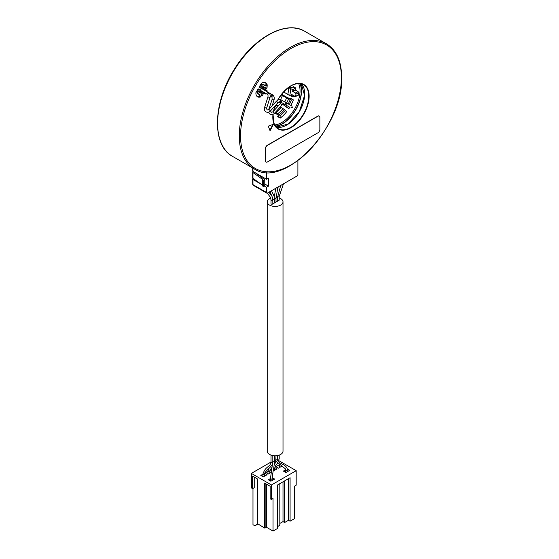 <?xml version="1.0" encoding="UTF-8"?>
<svg xmlns="http://www.w3.org/2000/svg" width="559" height="559" viewBox="0 0 559 559"><rect width="100%" height="100%" fill="white"/><g stroke="black" fill="none" stroke-linecap="round" stroke-linejoin="round"><path stroke-width="0.84" d="M273.4 124.259L268.285 126.166L270.06 130.785L273.4 124.259M266.776 91.515L267.174 90.824L265.595 89.908L267.37 86.827L264.742 87.211L263.387 89.559M262.318 91.417L260.962 93.765L261.94 96.239L263.722 93.15L265.301 94.066L265.7 93.374M261.898 91.173A57.095 32.96 -60 0 0 261.458 91.962A1.579 0.915 -60 0 1 260.228 92.997A1.579 0.915 -60 0 1 259.523 92.2A1.579 0.915 -60 0 1 259.823 91.152A60.253 34.784 -60 0 1 261.905 87.539A1.579 0.915 -60 0 1 262.667 86.75A1.579 0.915 -60 0 1 263.708 86.966A1.579 0.915 -60 0 1 263.429 88.546L263.163 88.378A57.318 33.093 -60 0 0 262.695 89.16M262.968 89.321A57.095 32.96 -60 0 1 263.429 88.546M255.903 92.731A8.126 4.689 120 0 0 257.573 96.826A8.126 4.689 120 0 0 260.543 96.931L259.621 94.618A5.317 3.068 120 0 1 258.978 94.394A5.317 3.068 120 0 1 257.902 92.452L259.537 89.622L258.16 88.818L255.903 92.731M264.093 85.066L266.35 84.73L267.279 85.268L264.812 85.632A5.317 3.068 120 0 0 264.295 85.185A5.317 3.068 120 0 0 262.08 85.22L261.151 84.689A5.317 3.068 120 0 1 263.373 84.647L264.295 85.185M267.279 85.268A8.126 4.689 120 0 0 265.7 82.753A8.126 4.689 120 0 0 261.319 83.347L259.062 87.26L260.438 88.056L262.08 85.22M317.938 116.216L267.516 145.326A2.711 1.565 120 0 0 265.602 148.645L265.602 160.803A2.711 1.565 120 0 0 266.161 162.047A2.711 1.565 120 0 0 267.516 161.907L317.938 132.797A2.711 1.565 120 0 0 319.853 129.478L319.853 117.32A2.711 1.565 120 0 0 319.294 116.083A2.711 1.565 120 0 0 317.938 116.216L317.778 116.125A2.711 1.565 -60 0 1 319.133 115.986A2.711 1.565 -60 0 1 319.21 116.041M317.778 116.125L267.356 145.235A2.711 1.565 -60 0 0 265.441 148.554L265.441 160.713A2.711 1.565 -60 0 0 266 161.949A2.711 1.565 -60 0 0 266.084 161.991M261.116 184.197L252.961 179.488A0.901 0.524 180 0 1 252.696 179.118A0.901 0.524 180 0 1 252.961 178.747L253.248 178.587M255.358 172.836L264.777 179.739L264.777 185.567L263.303 186.413L262.667 186.049L262.409 179.292L252.961 172.556A0.901 0.524 180 0 1 252.696 172.193A0.901 0.524 180 0 1 252.961 171.823L253.283 171.641M262.667 186.049L262.409 185.12L252.961 178.384A0.901 0.524 180 0 1 252.696 178.014L252.696 172.193M262.409 179.292L262.409 185.12M252.961 172.556L252.961 178.384M264.777 179.739L263.303 180.592L262.667 180.222M263.303 186.413L263.303 180.592M252.961 168.161L252.961 171.452L266.496 179.264L268.474 178.125L268.474 186.161L264.777 184.023M252.961 171.452A0.901 0.524 180 0 1 252.696 171.089L252.696 168.014M297.898 160.685L297.898 174.331A1.446 0.832 120 0 1 296.878 176.099L267.516 193.051A1.446 0.832 120 0 1 266.797 193.121A1.446 0.832 120 0 1 266.496 192.457L266.496 187.3L268.474 186.161M266.496 179.264L266.496 172.333M264.134 185.937L266.496 187.3M277.627 196.67A0.901 0.524 180 0 0 277.662 196.698A0.901 0.524 180 0 0 278.648 196.81A0.901 0.524 180 0 0 279.207 196.328L279.207 200.017A0.901 0.524 180 0 1 278.648 200.492A0.901 0.524 180 0 1 277.662 200.381A0.901 0.524 180 0 1 277.613 200.346M279.207 197.956A7.896 4.563 180 0 1 280.695 198.634A7.896 4.563 180 0 1 283.008 201.855A7.896 4.563 180 0 1 278.137 206.068A7.896 4.563 180 0 1 269.529 205.083A7.896 4.563 180 0 1 267.216 201.855A7.896 4.563 180 0 1 270.766 198.047M276.027 197.593A0.901 0.524 180 0 0 276.069 197.62A0.901 0.524 180 0 0 277.054 197.732A0.901 0.524 180 0 0 277.613 197.25L277.613 200.933A0.901 0.524 180 0 1 277.054 201.415A0.901 0.524 180 0 1 276.069 201.303A0.901 0.524 180 0 1 276.013 201.268M274.42 202.19A0.901 0.524 0 0 0 274.476 202.225A0.901 0.524 0 0 0 275.454 202.337A0.901 0.524 0 0 0 276.013 201.855L276.013 198.172A0.901 0.524 0 0 1 275.454 198.655A0.901 0.524 0 0 1 274.476 198.543A0.901 0.524 0 0 1 274.406 198.494M272.82 203.113A0.901 0.524 0 0 0 272.876 203.148A0.901 0.524 0 0 0 273.861 203.259A0.901 0.524 0 0 0 274.42 202.777L274.42 199.095A0.901 0.524 0 0 1 273.861 199.577A0.901 0.524 0 0 1 272.876 199.458A0.901 0.524 0 0 1 272.806 199.416M271.283 204.07A0.901 0.524 0 0 0 272.268 204.182A0.901 0.524 0 0 0 272.82 203.7L272.82 200.01A0.901 0.524 0 0 1 272.268 200.492A0.901 0.524 0 0 1 271.283 200.381A0.901 0.524 0 0 1 271.017 200.01L271.017 203.7A0.901 0.524 0 0 0 271.283 204.07M283.008 201.855L283.008 451.19A7.896 4.563 180 0 1 278.137 455.403A7.896 4.563 180 0 1 269.529 454.411A7.896 4.563 180 0 1 267.216 451.19L267.216 201.855M272.471 464.026L270.437 478.735L271.143 479.28L272.247 478.693C271.905 475.947 274.588 465.542 274.42 461.294L273.316 461.888L272.638 461.21M274.224 460.288L275.999 460.309M267.929 473.732L267.943 471.356L269.724 471.412M275.825 459.547L276.908 459.987L277.613 459.533L277.613 455.515M287.319 471.733L287.116 468.225C284.713 463.921 280.024 464.249 277.69 460.616L277.613 459.533M285.572 469.791L286.613 470.524L287.319 470.07M277.46 463.208L275.65 465.675L274.595 468.861L273.519 469.05M281.995 93.765A25.924 14.967 -60 0 1 281.771 94.338M278.466 115.972A25.861 14.932 120 0 1 277.676 116.6L280.241 118.082A25.861 14.932 120 0 0 286.795 111.541L282.973 108.544A21.934 12.661 -60 0 1 277.767 113.729L276.132 112.338L276.251 113.861L277.543 114.644C278.724 115.965 278.766 116.621 277.676 116.6L278.319 116.649M286.83 107.349L288.884 108.642A25.861 14.932 120 0 0 289.765 107.265M290.834 105.406A25.861 14.932 120 0 0 293.37 99.879L291.428 99.956L288.619 98.691A21.934 12.661 -60 0 1 286.641 102.989M281.086 94.932L286.627 97.783L287.885 97.734L289.206 98.475C290.89 99.104 291.421 99.083 290.806 98.398L293.37 99.879M298.15 91.676L295.592 90.202L293.468 91.215A0.901 0.475 4.2 0 1 292.189 91.145L295.383 92.99L298.15 91.676L298.723 92.815A25.861 14.932 -60 0 1 298.387 95.184L297.598 95.617M295.592 90.202A25.861 14.932 120 0 0 295.662 87.952L293.524 89.405L292.252 89.468L290.659 88.546A21.934 12.661 -60 0 1 289.695 95.4L287.703 94.485A21.326 12.312 -60 0 0 288.626 87.917L290.009 86.973L289.534 86.743M290.009 86.973L291.337 87.693C293.077 87.931 293.664 87.525 293.098 86.47L295.662 87.952M289.695 95.4L292.504 96.658L294.453 96.588A25.861 14.932 120 0 0 294.572 96.141M291.763 87.84L289.716 86.624M290.659 88.546L288.199 87.693M283.616 91.858L287.703 94.485M293.468 87.008L293.098 86.47A25.861 14.932 120 0 1 293.084 87.602M291.288 96.316A21.934 12.661 120 0 0 291.721 94.492L294.914 96.337L295.704 95.903A21.934 12.661 120 0 0 295.949 94.129L295.383 92.99M294.914 96.337L298.387 95.184M281.582 94.282L285.167 96.33L281.617 94.24M278.808 102.045L280.793 103.219M287.885 97.734L281.401 94.513M282.714 104.456L285.321 106.07C286.795 107.097 287.13 107.461 286.32 107.16M278.948 101.983L280.814 103.205M282.386 95.624A21.326 12.312 -60 0 1 280.478 99.691M286.627 97.783A21.326 12.312 -60 0 1 284.734 101.885A21.333 12.312 -60 0 0 286.634 97.783L288.619 98.691M279.241 101.871L281.023 103.024M282.994 104.309L284.007 105.309M288.884 108.642L283.217 104.456M291.197 98.831L290.806 98.398A25.861 14.932 120 0 1 290.603 98.929M275.245 113.184L274.776 112.967M274.832 112.911L276.251 113.861M278.305 105.917L276.069 104.785M282.973 108.544L280.283 106.923M276.817 105.148A21.326 12.312 -60 0 1 274.441 107.768M281.121 107.349A21.326 12.312 -60 0 1 276.132 112.331L275.643 112.017M280.241 118.082L280.052 115.72L279.36 114.651L277.767 113.729M275.531 126.369A27.077 15.631 120 0 0 301.539 90.712A27.077 15.631 120 0 0 300.267 83.529M265.595 89.908L264.666 89.377L266.028 87.022M261.437 94.967L262.793 92.619L263.722 93.15M265.846 90.984L266.245 90.285L264.666 89.377M264.659 92.773A1.069 0.622 -60 0 1 264.659 92.766L264.659 92.773A1.069 0.622 -60 0 1 264.659 92.773L264.246 92.528M264.372 93.535L264.777 92.836M267.174 90.824L266.245 90.285M260.312 90.265L267.244 94.261C267.957 94.401 268.187 95.289 267.943 96.931L269.983 97.58C270.591 95.309 270.032 93.584 268.32 92.41L268.32 92.41A1.069 0.622 120 0 0 267.244 93.025A1.069 0.622 120 0 0 267.244 94.261L267.244 94.261A1.069 0.622 120 0 0 268.32 93.646A1.069 0.622 120 0 0 268.32 92.41L272.359 94.744A1.069 0.622 -60 0 1 272.359 95.98A1.069 0.622 -60 0 1 271.283 96.595A1.069 0.622 -60 0 1 271.283 95.358A1.069 0.622 -60 0 1 272.359 94.744L261.388 88.406M271.283 96.595L270.242 95.994L271.283 96.595C271.995 96.735 272.233 97.622 271.981 99.257L274.022 99.907L272.1 105.958M285.307 104.694L280.611 101.983L285.307 104.694A1.069 0.622 -60 0 1 285.307 103.457A1.069 0.622 -60 0 1 286.376 102.835A1.069 0.622 -60 0 1 286.376 104.072A1.069 0.622 -60 0 1 285.307 104.694L284.65 104.316A1.069 0.622 -60 0 1 284.65 104.309L284.65 104.316A1.069 0.622 -60 0 0 284.657 104.316M286.376 102.835L281.687 100.124A1.069 0.622 120 0 0 280.611 100.746A1.069 0.622 120 0 0 280.611 101.983L280.611 101.983A1.069 0.622 120 0 0 281.687 101.361A1.069 0.622 120 0 0 281.687 100.124L291.924 106.035L292.28 107.496L290.827 107.88M260.857 90.579A57.318 33.093 -60 0 0 260.41 91.376A1.356 0.783 -60 0 1 259.537 92.214M262.688 86.757A1.356 0.783 -60 0 1 262.395 87.938L263.163 88.378A1.356 0.783 -60 0 0 263.184 86.778A1.356 0.783 -60 0 0 262.59 86.799M261.926 88.72A57.318 33.093 -60 0 1 262.395 87.938M260.41 91.376L261.179 91.816A1.356 0.783 -60 0 1 259.802 92.64A1.356 0.783 -60 0 1 259.523 92.102M261.458 91.962L261.179 91.816A57.318 33.093 -60 0 1 261.626 91.019M269.885 130.324L272.89 124.447M257.14 96.511A8.126 4.689 120 0 0 259.614 96.4L260.543 96.931M257.902 92.452L256.979 91.921L258.614 89.084L258.16 88.818M256.979 91.921A5.317 3.068 120 0 0 258.055 93.856L258.978 94.394M259.614 96.4L258.775 94.275M258.614 89.084L259.537 89.622M266.35 84.73A8.126 4.689 120 0 0 265.211 82.529M259.516 87.518L261.151 84.689M279.821 523.448L283.001 521.61L284.601 522.532L288.493 520.282L290.086 521.205L290.086 477.721L277.523 484.974L277.523 528.458L273.03 531.05L266.748 527.423L264.645 528.059L257.482 523.636M277.523 526.613L279.821 525.285L279.821 483.647M290.086 521.205L294.579 518.612L294.579 486.113L296.186 485.184L296.186 470.678L278.857 460.672M273.03 531.05L273.03 498.551L271.429 499.473L270.172 498.754L270.172 486.274L264.645 483.081L264.645 528.059M257.482 523.923L257.482 478.944L252.633 476.149L252.633 488.622L251.375 487.902L251.375 473.389L271.429 484.967L271.429 499.473M271.429 484.967L296.186 470.678M257.44 523.895L254.89 525.795L252.982 524.698L252.982 488.426M254.233 477.072L254.233 487.7L252.633 488.622M257.573 523.972L254.89 525.795M271.017 462.048L251.375 473.389M270.437 478.581L268.355 479.783L270.863 481.229L274.637 479.056L272.247 477.679M271.283 471.321L269.892 470.517M267.936 471.321L265.839 472.53L268.355 473.976L271.094 472.397M285.53 469.867L283.427 471.076L285.942 472.53L289.709 470.35L287.319 468.966M273.176 470.964L277.145 468.903L274.853 467.576M271.667 469.162L270.863 469.623L271.513 470M262.898 474.228L260.815 475.429L263.324 476.883L267.097 474.703L264.791 473.375M279.507 464.634L275.894 466.723L278.403 468.176L282.071 466.059M279.661 464.725L279.661 467.45M255.959 525.181L257.811 524.111M252.982 493.45L252.982 518.116M288.493 520.282L288.493 478.637M284.601 522.532L284.601 480.887M283.001 521.61L283.001 481.809M240.552 135.837A71.307 41.17 120 0 0 290.973 164.947A71.307 41.17 120 0 0 341.395 77.617A71.307 41.17 -60 0 0 290.973 48.5A71.307 41.17 -60 0 0 240.552 135.837M277.592 100.271A25.679 14.827 -60 0 1 278.13 99.313A25.679 14.827 -60 0 1 303.817 84.486A25.679 14.827 -60 0 1 303.817 114.141A25.679 14.827 -60 0 1 282.931 130.17A25.679 14.827 -60 0 1 272.974 114.35M273.477 111.213A25.679 14.827 -60 0 1 275.007 105.951M326.442 43.819A72.216 41.694 -60 0 0 270.794 63.167A72.216 41.694 -60 0 0 239.273 135.837A72.216 41.694 120 0 0 254.226 168.895C284.161 189.718 343.904 126.285 341.661 77.247C341.486 61.113 336.413 49.975 326.442 43.819L304.774 31.311A72.216 41.694 120 0 0 249.125 50.652A72.216 41.694 120 0 0 217.605 123.329A72.216 41.694 120 0 0 232.558 156.387C211.246 145.277 212.867 101.724 235.108 68.072C254.303 37.16 286.418 19.865 304.774 31.311M266.496 192.457L252.961 184.645A1.446 0.832 120 0 0 253.262 185.308L266.797 193.121M252.961 179.488L252.961 184.645A0.901 0.524 180 0 1 252.696 184.281L253.262 185.308M279.207 455.089L279.207 458.562A0.901 0.524 180 0 1 279.046 458.855A0.901 0.524 180 0 1 277.613 458.89M272.82 462.209A0.901 0.524 180 0 1 272.82 462.244L272.82 462.244A0.901 0.524 180 0 1 271.953 462.768A0.901 0.524 180 0 1 271.017 462.279A0.901 0.524 180 0 1 271.017 462.244L271.017 462.244A0.901 0.524 180 0 1 271.017 462.209M264.7 474.025A0.901 0.524 180 0 1 264.707 474.06A0.901 0.524 180 0 1 263.834 474.584A0.901 0.524 180 0 1 262.905 474.095A0.901 0.524 180 0 1 262.898 474.06L262.898 474.06C265.902 465.409 269.913 467.778 271.017 462.244L271.017 455.089M264.707 476.086L264.707 474.06C264.009 471.195 272.96 466.87 272.82 462.244L272.82 455.557M281.897 94.408A25.861 14.932 120 0 0 282.288 93.409M274.623 124.964A25.861 14.932 120 0 0 294.684 108.865A25.861 14.932 120 0 0 298.59 83.445M288.64 87.917A21.333 12.312 -60 0 1 287.71 94.492M292.189 91.145A21.934 12.661 120 0 0 292.252 89.468M295.949 94.129L298.723 92.815M293.524 89.405A22.835 13.185 -60 0 1 293.468 91.215M292.874 95.163A22.835 13.185 -60 0 1 292.504 96.658M288.227 103.904A21.934 12.661 120 0 0 290.212 99.614M291.428 99.956A22.835 13.185 -60 0 1 289.317 104.533M281.128 107.356A21.333 12.312 -60 0 1 276.132 112.338M279.36 114.651A21.934 12.661 120 0 0 284.559 109.459M285.565 110.221A22.835 13.185 -60 0 1 280.052 115.72M275.342 126.117A26.762 15.449 120 0 0 295.767 109.494A26.762 15.449 120 0 0 299.952 83.494M304.697 93.793A25.679 14.827 -60 0 1 299.379 111.576A25.679 14.827 -60 0 1 286.634 125.076M301.308 83.731A25.407 14.674 -60 0 1 299.435 111.611A25.407 14.674 -60 0 1 276.223 127.172L288.067 124.091L299.338 111.555L304.557 95.519L301.294 83.724M290.876 85.813A25.407 14.674 -60 0 1 303.488 84.612A25.407 14.674 -60 0 1 303.488 113.952A25.407 14.674 -60 0 1 278.075 128.619A25.407 14.674 -60 0 1 272.813 117.097M272.135 99.404L268.655 109.711M272.918 111.821L280.415 103.597L282.002 105.043L274.504 113.267L272.918 111.821L271.101 112.359L270.647 110.514M276.572 101.326L277.956 102.709C279.255 101.675 280.136 101.431 280.611 101.983M269.082 109.55L270.465 110.934L277.956 102.709M269.983 97.58L266.608 108.18L264.568 107.531C264.072 109.466 264.54 110.913 265.986 111.884C267.544 112.645 269.04 112.331 270.465 110.934M266.748 527.423L266.748 484.297M266.245 527.423L266.245 484.01M265.148 528.059L265.148 483.374M254.226 168.895L232.558 156.387M279.207 196.328L283.469 183.841M274.42 455.732L274.42 461.315M272.247 478.714L272.247 480.433M270.437 478.742L270.437 480.985M274.203 464.725L275.692 462.139L276.013 455.718M267.929 471.454L268.809 468.512M272.002 467.254L269.955 470.322L269.731 473.18M285.523 469.916L285.439 468.889L275.95 461.105M285.516 472.278L285.516 469.965M275.273 463.104L276.251 461.783M278.431 461.657L279.207 458.562M274.755 468.568L274.755 470.28M262.898 474.06L262.898 476.631M277.39 189.424L278.291 186.825M277.613 197.25L280.716 185.427M275.818 188.257L274.245 197.006M277.984 187.006L276.013 198.172M269.941 191.653L272.499 197.551M271.499 190.745L274.043 196.076L274.42 199.095M267.286 193.148L270.612 197.551L271.017 200.01M268.928 192.233L271.891 195.978L272.82 200.01M252.696 179.118L252.696 184.281M297.996 95.68L295.313 96.4M277.676 100.222L278.172 99.334C286.725 86.372 295.159 81.467 303.488 84.612M278.075 128.619L273.847 123.204L273.044 114.322M273.561 111.122L275.105 105.847M268.516 112.163L270.025 114.211C271.583 114.979 273.078 114.665 274.504 113.267M280.415 103.597L281.659 102.583M289.345 107.021L284.65 104.316C284.182 103.764 283.294 104.009 282.002 105.043M272.359 94.744C274.071 95.917 274.63 97.643 274.022 99.907M266.608 108.18L267.055 110.025L268.879 109.494L276.377 101.27C278.04 99.607 279.807 99.229 281.687 100.124M267.943 96.931L264.568 107.531M257.378 523.776L257.378 478.888"/></g></svg>
